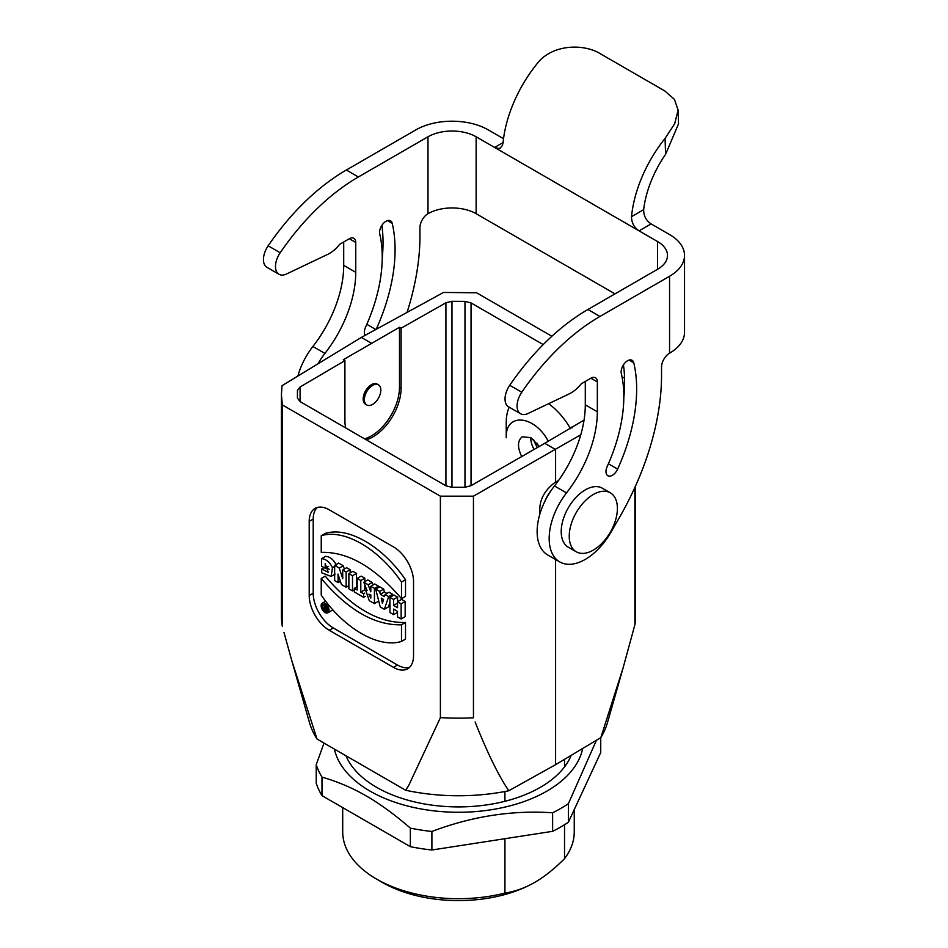 <?xml version="1.0" encoding="UTF-8"?>
<svg xmlns="http://www.w3.org/2000/svg" width="948" height="948" viewBox="0 0 948 948"><rect width="100%" height="100%" fill="white"/><g stroke="black" fill="none" stroke-linecap="round" stroke-linejoin="round"><path stroke-width="1.42" d="M571.194 755.343A115.775 66.846 180 0 1 490.187 804.354A115.775 66.846 180 0 1 376.617 787.326A115.775 66.846 180 0 1 345.949 755.757M600.736 737.674L600.736 752.522L568.385 822.224L568.385 803.691A144.724 83.554 180 0 1 552.625 812.792L552.625 831.325A144.724 83.554 0 0 0 568.385 822.224M552.625 831.325L431.897 850L431.897 831.467A144.724 83.554 180 0 1 410.366 828.137C394.486 814.403 379.757 803.679 366.177 795.929C352.609 788.001 337.879 781.733 321.988 777.111A144.724 83.554 180 0 1 316.229 764.68L324.003 743.102M410.366 828.137L410.366 846.671A144.724 83.554 0 0 0 431.897 850M410.366 846.671L321.988 795.645L321.988 777.111M316.229 764.68L316.229 783.214A144.724 83.554 0 0 0 321.988 795.645M596.446 740.246L568.385 803.691M552.625 812.792C512.382 810.03 472.14 816.252 431.897 831.467M334.407 749.098A125.053 72.202 0 0 0 370.052 791.118A125.053 72.202 0 0 0 499.525 808.265A125.053 72.202 0 0 0 582.688 748.47M372.6 404.393A11.637 6.719 120 0 0 380.207 394.131A11.637 6.719 120 0 0 378.418 384.817A11.637 6.719 120 0 0 366.781 391.536A11.637 6.719 120 0 0 366.781 404.962A11.637 6.719 120 0 0 372.6 404.393M537.161 443.273A32.919 19.007 -120 0 0 538.962 446.721M283.973 632.435L291.735 660.448L317.059 739.085L405.673 790.253L408.635 785.631L440.393 717.648L440.393 496.171L282.338 404.915L281.414 394.392L282.054 385.67L361.366 337.429L443.498 292.446L476.571 292.778L551.878 336.267M622.018 376.759L624.566 378.228M329.264 509.811L393.467 546.878A28.381 16.389 60 0 1 413.541 581.634L413.541 655.767A28.381 16.389 60 0 1 407.664 668.767A28.381 16.389 60 0 1 393.467 667.356L329.264 630.29A28.381 16.389 60 0 1 309.202 595.534L309.202 521.388A28.381 16.389 60 0 1 315.08 508.401A28.381 16.389 60 0 1 329.264 509.811M282.338 404.915L282.338 626.367A177.063 102.23 180 0 1 281.414 615.927L281.414 394.427M475.114 721.985C486.016 749.477 496.207 770.819 505.687 786.01L508.756 790.774L555.599 764.669L555.599 559.521M555.599 764.669L600.819 737.627L623.168 667.665L634.911 624.602L634.911 487.367M580.769 434.776L473.455 496.171L473.455 717.79A177.063 102.23 180 0 1 440.393 717.612M539.933 513.863C538.642 501.196 543.856 490.578 555.599 481.999L555.599 449.565L544.756 443.309L471.038 485.684L464.982 487.26L464.982 301.369L451.971 301.298L451.971 487.319L464.982 487.26M555.599 481.999L558.431 480.648M600.819 737.627A150.957 87.157 0 0 0 607.431 722.767L623.168 667.665M635.551 485.969L635.551 615.927A177.063 102.23 180 0 1 634.911 624.566M291.735 660.448L309.534 722.767A150.957 87.157 0 0 0 317.059 739.085M405.673 790.253A150.957 87.157 0 0 0 508.756 790.774M593.318 550.124A34.057 19.659 120 0 0 617.397 508.412A34.057 19.659 120 0 0 610.346 492.83A34.057 19.659 120 0 0 576.289 512.489A34.057 19.659 120 0 0 576.289 551.807A34.057 19.659 120 0 0 593.318 550.124M378.418 384.817L377.221 384.118A11.637 6.719 120 0 0 365.584 390.837A11.637 6.719 120 0 0 365.584 404.275L366.781 404.962M451.971 487.319L445.916 485.803L300.089 401.608L297.435 398.101L297.435 390.517L300.089 386.985L344.918 360.655L343.306 359.719L399.487 327.285L401.099 328.209L445.916 302.791L451.971 301.298M364.601 438.853A39.721 22.942 120 0 0 399.487 387.246L399.487 327.285M584.039 420.106L544.756 443.309M325.614 608.604L325.614 609.635L324.844 608.308L325.614 608.604M326.87 606.53L325.614 606.246L325.614 607.798L323.493 605.014L324.619 607.289A1.564 0.901 -120 0 0 324.062 607.312A1.564 0.901 -120 0 0 323.825 608.569A1.564 0.901 -120 0 0 324.844 609.943L326.491 610.891L327.866 610.097M326.491 606.744L326.491 610.891M326.337 605.831L325.614 606.246M324.429 604.469L323.493 605.014M324.453 605.571L325.448 605.002M322.273 606.388A3.97 2.299 60 0 1 323.102 604.563A3.97 2.299 60 0 1 327.072 606.862A3.97 2.299 60 0 1 327.072 611.448A3.97 2.299 60 0 1 324.003 610.382A3.97 2.299 60 0 1 322.273 606.388M321.135 605.677A5.57 3.211 60 0 1 322.296 603.129A5.57 3.211 60 0 1 327.866 606.353A5.57 3.211 60 0 1 327.866 612.775A5.57 3.211 60 0 1 323.564 611.282A5.57 3.211 60 0 1 321.135 605.677M327.866 612.775L331.871 610.465A5.57 3.211 -120 0 0 332.665 609.623M401.49 641.44C378.584 648.574 344.148 628.595 321.23 595.095L321.242 578.47C347.987 610.062 374.733 625.502 401.49 624.791L401.49 641.44L405.507 639.118L405.507 622.481C378.75 623.18 351.992 607.739 325.259 576.147L321.242 578.47M401.49 624.791L405.507 622.481M401.49 598.698C374.744 567.105 347.999 551.665 321.242 552.364L321.242 535.727C344.148 528.593 378.584 548.56 401.502 582.06L401.49 598.698L405.507 596.387L405.519 579.749C382.601 546.249 348.153 526.27 325.259 533.416L321.242 535.727M401.502 582.06L405.519 579.749M325.211 563.645L325.211 568.255L321.597 566.157L321.597 558.668C326.029 558.988 329.655 562.01 332.475 567.734L331.136 576.431L321.716 572.805L321.716 568.966L328.221 572.26L325.211 563.645M325.211 568.255L328.387 566.418M321.597 558.668L325.602 556.346C330.046 556.666 333.672 559.687 336.493 565.411M321.716 568.966L324.086 567.603M329.169 569.262L326.61 567.449M339.597 578.932L337.998 574.085L338.14 582.617L334.644 580.603L334.644 565.411L339.242 568.077L342.749 578.707L342.655 570.044L346.139 572.059L346.139 587.239L341.505 584.561L339.597 578.932M338.14 577.308L338.91 576.858M338.14 582.617L340.403 581.314M334.644 565.411L338.649 563.1L343.259 565.755L339.242 568.077M344.349 569.073L343.259 565.755M342.655 570.044L346.672 567.722L350.156 569.736L346.139 572.059M350.156 572.9L350.156 569.736M346.139 587.239L348.876 585.663M348.876 588.815L348.876 573.635L352.502 575.72L352.502 590.912L348.876 588.815M352.502 575.72L356.507 573.41L352.893 571.312L348.876 573.635M356.507 587.108L356.507 573.41M352.502 590.912L354.327 589.857M354.327 591.967L354.327 588.364L357.171 590.011L357.171 578.422L360.797 580.52L360.797 592.109L363.641 593.744L363.641 597.347L354.327 591.967M357.171 586.729L354.327 588.364M357.171 578.422L361.176 576.1L364.814 578.197L360.797 580.52M360.797 592.109L364.814 589.786L364.814 584.821M364.814 581.657L364.814 578.197M366.129 590.557L364.814 589.786M363.641 593.744L364.684 593.14M363.641 597.347L365.371 596.339M370.81 594.846L368.914 594.23L370.81 598.105L370.81 594.846M374.436 603.58L369.246 600.677L365.857 590.711L367.066 590.521L363.795 582.25L368.191 584.786L370.81 591.825L370.81 586.291L374.436 588.388L374.436 603.58L378.453 601.257L378.453 599.918M363.795 582.25L367.8 579.927L372.209 582.475L368.191 584.786M373.133 584.952L372.209 582.475M370.81 586.291L374.816 583.98L378.453 586.077L374.436 588.388M378.453 587.547L378.453 586.077M382.423 603.355L383.549 599.42L381.25 598.093L382.423 603.355M388.656 596.6L384.367 609.315L380.219 606.921L375.716 589.135L379.674 591.422L380.361 594.289L384.414 596.624L385.066 594.526L388.656 596.6L392.673 594.289L389.083 592.216L385.066 594.526M384.367 609.315L388.384 606.993L389.96 602.324M375.716 589.135L379.733 586.812L383.691 589.099L379.674 591.422M380.361 594.289L384.367 591.967L383.691 589.099M386.938 593.448L384.367 591.967M392.045 596.15L392.673 594.289M397.52 616.899L397.52 611.365L393.586 609.102L393.586 614.636L389.96 612.538L389.96 597.359L393.586 599.444L393.586 605.428L397.52 607.692L397.52 601.719L401.146 603.817L401.146 618.997L397.52 616.899M393.586 614.636L397.52 612.361M393.586 599.444L397.603 597.133L393.977 595.036L389.96 597.359M397.603 601.672L397.603 597.133M393.586 605.428L397.52 603.153M397.52 601.719L401.537 599.397L405.163 601.494L401.146 603.817M401.146 618.997L405.163 616.686L405.163 601.494M317.224 507.488A28.381 16.389 -120 0 0 313.207 519.077L313.207 593.211A28.381 16.389 -120 0 0 333.281 627.967L397.485 665.034A28.381 16.389 -120 0 0 409.524 667.356M440.393 496.171L473.455 496.171M533.546 439.505A32.919 19.007 -120 0 0 537.362 447.657M534.151 449.542A17.313 9.99 60 0 1 530.714 437.751A17.313 9.99 60 0 1 530.714 437.526M521.815 456.794C517.288 447.409 517.418 440.749 522.194 436.815L530.916 437.644L539.329 446.496M509.218 407.202A53.349 30.798 -120 0 0 506.232 422.464L506.232 437.751C505.26 412.416 534.34 414.857 548.323 441.294M506.232 422.464L506.232 437.751M570.542 428.686A53.349 30.798 -120 0 0 548.608 403.694M564.534 824.724L564.534 858.675C554.059 869.103 544.128 876.995 534.731 882.363C525.334 887.849 515.392 891.428 504.929 893.087A115.775 66.846 180 0 1 376.617 879.116A115.775 66.846 180 0 1 342.702 831.858L342.702 807.601M504.929 893.087L504.929 838.707M504.929 801.297L504.929 791.533M564.534 759.324L564.534 766.873M574.251 809.58L574.251 831.858A115.775 66.846 180 0 1 564.534 858.675M534.731 882.363L534.731 882.363A107.835 62.26 180 0 1 382.234 882.363L376.617 879.116M297.435 390.517L297.435 398.101M344.918 360.655L344.918 420.604A39.721 22.942 120 0 0 345.747 427.975M366.212 439.789A39.721 22.942 120 0 0 401.099 388.17L401.099 328.209M464.982 301.369L471.038 302.91L543.216 344.586M572.047 426.908L572.047 427.832M361.366 337.429L371.403 343.223M551.096 490.578A27.243 15.725 120 0 0 544.721 501.622M610.346 492.83L602.312 488.196A34.057 19.659 120 0 0 568.267 507.855A34.057 19.659 120 0 0 568.267 547.174L576.289 551.807M684.527 255.415L684.527 332.333A51.074 29.495 180 0 1 669.561 353.189A11.352 6.553 120 0 0 661.538 367.089L661.538 375.503A204.306 117.955 -60 0 1 619.222 517.892L610.832 532.432A51.074 29.495 -60 0 1 559.758 561.915A51.074 29.495 -60 0 1 566.513 492.901A90.807 52.424 120 0 0 597.335 411.788L597.335 381.914A9.077 5.238 120 0 0 595.451 377.754A9.077 5.238 120 0 0 590.912 378.205L581.278 383.762A28.381 16.389 -60 0 1 569.286 393.847L528.06 413.482A17.028 9.836 -60 0 1 520.594 413.766A17.028 9.836 -60 0 1 521.779 392.235A181.601 104.849 -60 0 1 599.954 316.454L669.561 276.259A51.074 29.495 0 0 0 684.527 255.415A51.074 29.495 0 0 0 669.561 234.559L651.063 223.87M614.991 293.868L476.133 213.703A34.057 19.659 0 0 0 427.986 213.703A11.352 6.553 120 0 0 419.952 227.615L419.952 236.028A204.306 117.955 -60 0 1 407.048 312.413M317.959 363.819A51.074 29.495 -60 0 1 324.927 353.426A90.807 52.424 120 0 0 355.749 272.301L355.749 242.439A9.077 5.238 120 0 0 353.865 238.28A9.077 5.238 120 0 0 349.326 238.73L339.692 244.288A28.381 16.389 -60 0 1 327.712 254.372L286.474 274.008A17.028 9.836 -60 0 1 279.02 274.292L266.981 267.348A17.028 9.836 -60 0 1 268.154 245.805A181.601 104.849 -60 0 1 346.34 170.024L415.947 129.84A51.074 29.495 0 0 1 488.173 129.84L503.542 138.704M382.234 258.01A146.419 84.538 120 0 0 381.866 225.375M297.885 376.036A51.074 29.495 -60 0 1 312.887 346.482A90.807 52.424 120 0 0 343.709 265.357L343.709 241.977M376.214 329.3A146.419 84.538 120 0 0 392.223 223.361A9.077 5.238 120 0 0 390.517 220.825A9.077 5.238 120 0 0 382.838 224.036A9.077 5.238 120 0 0 379.733 234.026A128.264 74.051 -60 0 1 365.572 327.131A9.077 5.238 120 0 0 365.253 335.308M279.02 274.292A17.028 9.836 -60 0 1 280.193 252.749A181.601 104.849 -60 0 1 358.38 176.968L427.986 136.785A34.057 19.659 180 0 1 476.133 136.785L657.521 241.515A34.057 19.659 180 0 1 667.499 255.415A34.057 19.659 180 0 1 657.521 269.315L657.521 241.515M520.594 413.766L508.555 406.822A17.028 9.836 -60 0 1 509.74 385.279A181.601 104.849 -60 0 1 587.926 309.498L657.521 269.315M621.319 373.5A128.264 74.051 -60 0 1 607.158 466.606A9.077 5.238 120 0 0 607.858 475.73A9.077 5.238 120 0 0 617.634 469.118A146.419 84.538 120 0 0 633.797 362.835A9.077 5.238 120 0 0 632.103 360.299A9.077 5.238 120 0 0 624.424 363.511A9.077 5.238 120 0 0 621.319 373.5M623.808 397.485A146.419 84.538 120 0 0 623.44 364.85M559.758 561.915L547.719 554.971A51.074 29.495 -60 0 1 554.473 485.957A90.807 52.424 120 0 0 585.295 404.832L585.295 381.452M494.595 147.45L639.047 230.838C634.082 227.52 631.569 222.804 631.51 216.677A96.483 55.707 -60 0 1 665.069 138.396L674.68 123.738L678.093 110.039L674.443 99.386L664.773 90.949L600.57 53.87C583.304 43.11 551.309 44.272 536.663 64.251A96.483 55.707 -60 0 0 503.092 142.532L502.393 145.482L500.319 147.983L498.885 148.481L494.595 147.45L503.092 142.532M678.093 110.039L678.519 123.833L665.567 154.37A79.454 45.871 120 0 0 643.656 209.662C643.609 215.836 646.086 220.576 651.11 223.906L639.07 230.85M332.475 567.734L334.644 566.477M393.467 667.356L397.485 665.034M329.264 630.29L333.281 627.967M309.202 595.534L313.207 593.211M309.202 521.388L313.207 519.077M300.089 401.608L300.089 386.985M401.099 388.17L399.487 387.246M445.916 302.791L445.916 485.803M471.038 485.684L471.038 302.91M427.986 213.703L427.986 136.785M366.817 324.311L375.823 329.513M387.471 220.623L392.223 223.361M312.887 346.482L324.927 353.426M343.709 265.357L355.749 272.301M349.326 238.73L355.749 242.439M268.154 245.805L280.193 252.749M346.34 170.024L358.38 176.968M587.926 309.498L599.954 316.454M669.561 353.189L669.561 276.259M476.133 136.785L476.133 213.703M608.403 463.785L617.634 469.118M629.057 360.098L633.797 362.835M554.473 485.957L566.513 492.901M585.295 404.832L597.335 411.788M590.912 378.205L597.335 381.914M509.74 385.279L521.779 392.235M665.567 154.37L665.069 138.396M631.51 216.677L643.656 209.662M325.65 601.186L322.296 603.129M335.154 574.109L331.136 576.431M366.9 590.106L365.857 590.711"/></g></svg>
